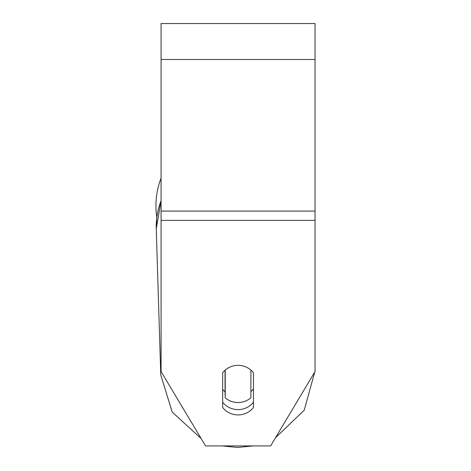 <?xml version="1.0" encoding="UTF-8"?>
<svg xmlns="http://www.w3.org/2000/svg" width="471" height="471" viewBox="0 0 471 471"><rect width="100%" height="100%" fill="white"/><g stroke="black" fill="none" stroke-linecap="round" stroke-linejoin="round"><path stroke-width="0.71" d="M250.896 370.082L250.896 397.765A19.246 18.593 -1.8 0 1 238.067 402.528A19.246 18.593 -1.8 0 1 225.232 397.818L225.232 370.082M222.665 389.376A19.246 18.593 -1.8 0 0 225.05 391.843L225.232 397.818M225.232 370.106A19.246 18.593 -1.8 0 1 235.494 365.514M253.463 388.84A19.246 18.593 -1.8 0 1 250.896 391.631M225.05 391.843L225.05 370.247M253.463 407.492A19.246 18.593 0 0 1 238.067 414.927A19.246 18.593 0 0 1 222.665 407.492L222.665 372.785A19.246 18.593 0 0 1 253.463 372.785L253.463 407.492M222.665 402.175A19.246 18.593 180 0 0 238.067 409.617A19.246 18.593 180 0 0 253.463 402.175M315.058 220.375L315.058 23.55L161.076 23.55L161.076 371.548L205.527 445.913L270.607 445.913L315.058 371.548L315.058 220.375L161.076 220.375M161.076 200.705A76.991 74.365 -1.8 0 0 156.266 228.888L156.825 217.378A76.991 76.991 0 0 1 161.076 178.12A76.991 76.991 0 0 0 155.942 205.762M161.076 365.767A76.991 74.365 178.2 0 0 160.764 375.016L172.209 412.054L201.099 438.513L172.209 412.054L160.764 375.016L156.266 228.888L161.076 200.522M183.419 408.928A64.162 61.972 -1.8 0 1 181.135 405.107M315.058 59.481L161.076 59.481M315.058 211.079L161.076 211.079M222.065 445.913L237.743 447.45L253.104 445.913L237.743 447.45L222.065 445.913M275.47 437.777L304.254 410.17L314.705 372.131L304.254 410.17L275.47 437.777"/></g></svg>
